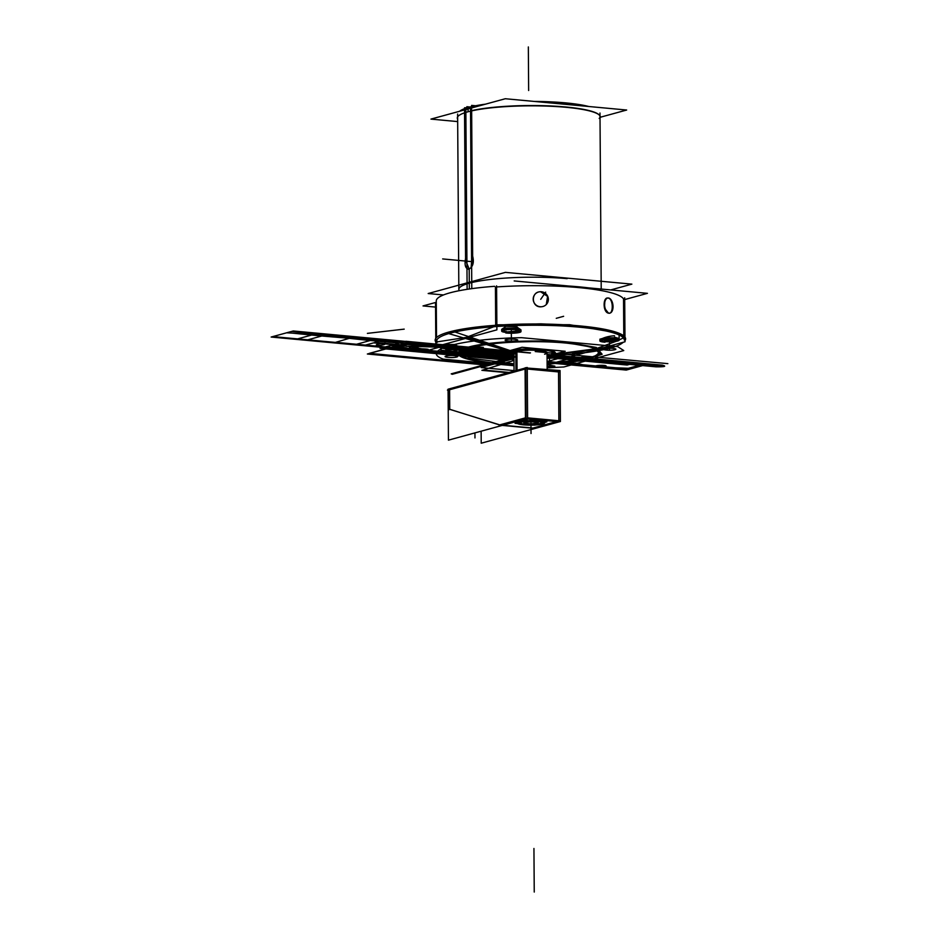 <?xml version="1.0" encoding="UTF-8"?>
<svg xmlns="http://www.w3.org/2000/svg" width="939" height="939" viewBox="0 0 939 939"><rect width="100%" height="100%" fill="white"/><g stroke="black" fill="none" stroke-linecap="round" stroke-linejoin="round"><path stroke-width="1.41" d="M448.22 409.028L448.431 440.156L527.612 418.465L527.26 367.489L525.077 367.853L525.441 418.817L559.527 421.752M527.26 368.053L560.043 370.541L560.395 421.517L481.214 443.208L481.132 431.201M527.272 369.027L558.529 371.938L527.272 369.027L558.529 371.938L527.272 369.027L558.529 371.938L558.869 420.766M558.869 420.954L527.612 418.043M526.086 417.714L525.746 368.886M560.055 371.762L526.615 368.405L447.422 390.108L448.079 390.166L448.22 408.993M499.771 424.874L449.746 409.357L449.605 389.755L525.089 369.062L449.605 389.755L449.746 409.357L499.771 424.874L449.746 409.357L449.605 389.755L525.089 369.062L449.605 389.755L449.746 409.357L499.771 424.874L449.746 409.357L449.605 389.755L525.089 369.062M525.089 368.088L448.079 389.192L448.079 389.931M500.182 425.003L525.429 418.078M500.534 425.25L449.088 409.075M502.259 425.414L534.62 428.419M502.858 425.25L532.953 428.055L556.193 421.681L532.953 428.055L556.193 421.681L532.953 428.055L502.858 425.25L532.953 428.055L502.858 425.25L532.953 428.055L556.193 421.681M560.043 420.872L527.612 417.855M525.946 417.702L499.008 425.085M536.955 424.569A13.803 2.254 -0.4 0 0 542.73 423.677A13.803 2.254 -0.4 0 1 536.955 424.569A13.803 2.254 179.6 0 0 542.73 423.677A13.803 2.254 -0.4 0 0 544.761 422.433A13.803 2.254 -0.4 0 1 542.73 423.677A13.803 2.254 179.6 0 0 544.761 422.433A13.803 2.254 -0.4 0 1 542.73 423.677A13.803 2.254 -0.4 0 1 536.955 424.569A13.803 2.254 179.6 0 0 542.73 423.677A13.803 2.254 179.6 0 0 544.655 422.761M531.274 424.827A13.803 2.254 -0.4 0 1 518.539 423.653A13.803 2.254 179.6 0 0 531.274 424.827A13.803 2.254 -0.4 0 1 518.539 423.653A13.803 2.254 179.6 0 0 531.274 424.827A13.803 2.254 -0.4 0 1 518.539 423.653M522.096 423.982L515.053 423.325L517.166 422.738A13.803 2.254 -0.4 0 1 519.185 421.482A13.803 2.254 -0.4 0 1 525.03 420.59A13.803 2.254 179.6 0 0 519.185 421.482A13.803 2.254 179.6 0 0 517.166 422.679M530.535 420.332A13.803 2.254 -0.4 0 1 543.435 421.529A13.803 2.254 179.6 0 0 530.535 420.332A13.803 2.254 -0.4 0 1 543.435 421.529A13.803 2.254 179.6 0 0 530.535 420.332A13.803 2.254 -0.4 0 1 543.435 421.529M519.666 421.693A13.803 2.254 179.6 0 0 517.166 423.008A13.803 2.254 179.6 0 0 527.648 425.121A13.803 2.254 179.6 0 0 543.165 423.876M542.261 424.123A13.803 2.254 179.6 0 0 544.761 422.808A13.803 2.254 179.6 0 0 534.279 420.695A13.803 2.254 179.6 0 0 518.762 421.94M448.948 389.298L449.088 409.686M547.05 356.245L565.196 351.268L522.096 347.266L495.745 354.484L513.95 356.174L504.525 358.757L392.819 348.357L407.209 344.413C409.404 344.331 408.782 344.108 405.331 343.721L411.658 341.984L530.03 352.994L411.658 341.984L389.521 348.052L411.658 341.984L389.521 348.052L411.658 341.984L530.03 352.994L411.658 341.984L389.521 348.052L271.148 337.042L293.285 330.974L411.658 341.984L389.521 348.052L271.148 337.042L293.285 330.974L530.03 352.994L411.658 341.984L530.03 352.994L411.658 341.984L391.575 347.489C349.484 344.543 310.023 340.869 273.202 336.467L293.285 330.974L411.658 341.984L391.575 347.489C349.484 344.543 310.023 340.869 273.202 336.467L293.285 330.974L530.03 352.994L411.658 341.984L530.03 352.994L411.658 341.984L530.03 352.994L411.658 341.984L389.521 348.052L411.658 341.984L389.521 348.052L411.658 341.984L530.03 352.994L411.658 341.984L389.521 348.052L271.148 337.042L293.285 330.974L411.658 341.984L389.521 348.052L271.148 337.042L293.285 330.974L530.03 352.994L411.658 341.984L389.521 348.052L411.658 341.984L389.521 348.052L411.658 341.984L530.03 352.994L411.658 341.984L389.521 348.052L411.658 341.984L389.521 348.052L411.658 341.984L529.995 353.005L411.658 341.984L389.521 348.052L271.148 337.042L291.548 331.444C333.239 334.507 372.701 338.181 409.92 342.465L389.521 348.052L271.148 337.042L291.548 331.444C333.239 334.507 372.701 338.181 409.92 342.465L389.521 348.052L411.658 341.984L389.521 348.052L411.658 341.984L530.03 352.994L411.658 341.984L389.521 348.052L411.658 341.984L530.03 352.994M513.95 355.893L509.748 350.951L513.95 355.893A24.285 3.967 -0.4 0 1 509.748 350.951A24.285 3.967 179.6 0 0 513.95 355.893A24.285 3.967 -0.4 0 1 509.748 350.951A24.285 3.967 -0.4 0 1 543.141 349.402A24.285 3.967 -0.4 0 1 551.193 354.801A24.285 3.967 -0.4 0 1 547.05 355.658A24.285 3.967 179.6 0 0 551.193 354.801A24.285 3.967 179.6 0 0 543.141 349.402A24.285 3.967 179.6 0 0 509.748 350.951A24.285 3.967 179.6 0 0 506.356 353.51A24.285 3.967 179.6 0 0 507.706 354.414A24.285 3.967 179.6 0 0 513.95 355.893A24.285 3.967 -0.4 0 1 509.748 350.951A24.285 3.967 -0.4 0 1 543.141 349.402A24.285 3.967 -0.4 0 1 551.193 354.801A24.285 3.967 -0.4 0 1 547.05 355.658A24.285 3.967 179.6 0 0 551.193 354.801A24.285 3.967 -0.4 0 1 547.05 355.658L655.751 365.764L547.05 355.646M514.232 371.058L516.485 370.447L516.356 351.562C526.615 348.428 556.604 351.221 544.597 354.191A16.55 2.7 179.6 0 0 539.103 350.505A16.55 2.7 179.6 0 0 516.356 351.562A16.55 2.7 -0.4 0 1 539.103 350.505A16.55 2.7 -0.4 0 1 544.597 354.191A16.55 2.7 179.6 0 0 539.103 350.505A16.55 2.7 179.6 0 0 516.356 351.562A16.55 2.7 -0.4 0 1 539.103 350.505A16.55 2.7 -0.4 0 1 544.597 354.191C556.604 351.221 526.615 348.428 516.356 351.562L516.485 370.447L521.016 369.203M600.35 117.234L626.665 110.027L505.299 98.736L430.954 119.1L457.669 121.589M559.139 354.977A93.841 15.329 179.6 0 0 623.132 342.277A93.841 15.329 179.6 0 1 559.139 354.977A93.841 15.329 179.6 0 0 623.132 342.277M624.224 339.93A93.841 15.329 179.6 0 0 530.277 325.258A93.841 15.329 179.6 0 0 436.553 341.233A93.841 15.329 179.6 0 1 530.277 325.258A93.841 15.329 179.6 0 1 624.224 339.93A93.841 15.329 179.6 0 0 530.277 325.258A93.841 15.329 179.6 0 0 436.553 341.233M440.156 345.399A93.841 15.329 179.6 0 0 441.659 346.174A93.841 15.329 179.6 0 1 440.156 345.399A93.841 15.329 179.6 0 0 441.659 346.174M588.354 287.839A93.841 15.329 179.6 0 0 569.022 286.043A93.841 15.329 179.6 0 1 588.354 287.839A93.841 15.329 179.6 0 0 569.022 286.043M494.607 286.313A93.841 15.329 179.6 0 0 436.271 300.914A93.841 15.329 179.6 0 1 494.607 286.313A93.841 15.329 179.6 0 0 436.271 300.914L436.529 337.547M436.964 340.986L436.975 342.629M495.698 326.537L495.686 324.894M496.86 324.812L569.68 324.718L618.801 333.169M623.789 336.808L623.801 338.463M496.872 325.716A93.841 15.329 179.6 0 1 623.801 337.723A93.841 15.329 179.6 0 0 496.872 325.716A93.841 15.329 -0.4 0 1 623.801 337.723A93.841 15.329 179.6 0 0 515.476 324.777M540.899 324.495C550.618 324.448 550.606 324.237 540.899 323.849C531.11 324.014 531.11 324.225 540.899 324.495M467.117 289.318L465.85 108.525A71.188 11.632 179.6 0 1 482.259 105.051M586.182 106.26A71.188 11.632 179.6 0 0 540.125 101.975M556.264 318.321L563.635 316.302M624.717 299.564L647.417 293.344L514.185 280.937M435.543 307.088L423.031 305.926L436.283 302.288M496.602 286.947A93.841 15.329 -0.4 0 1 623.531 298.942L623.789 335.88L623.531 298.942A93.841 15.329 -0.4 0 0 496.602 286.947A93.841 15.329 -0.4 0 1 623.531 298.942A93.841 15.329 -0.4 0 0 496.602 286.947M471.789 288.649L470.521 107.246A71.188 11.632 179.6 0 0 459.641 111.248M552.461 354.766L608.355 347.946M549.221 355.153A22.9 3.744 179.6 0 0 542.413 349.86A22.9 3.744 179.6 0 0 510.229 351.526L448.701 333.591M622.592 342.805A95.238 15.552 179.6 0 0 623.473 342.195M624.998 340.669A95.238 15.552 179.6 0 0 558.494 324.495A95.238 15.552 179.6 0 0 446.166 332.852M510.945 351.315L509.889 350.986M554.937 352.278C555.36 353.017 554.069 353.862 551.064 354.825L550.043 354.954M522.706 349.226L526.591 348.932M553.728 351.456L554.339 352.172M513.95 355.834A22.9 3.744 179.6 0 1 511.732 351.116L454.91 331.983M547.038 355.611A22.9 3.744 179.6 0 0 550.724 354.742M554.221 354.285L614.599 346.233M452.41 331.138A95.238 15.552 179.6 0 0 435.79 341.984M454.91 349.543A95.238 15.552 179.6 0 0 483.374 353.393M594.457 349.296L572.637 353.228L594.457 349.296L553.271 354.543L594.457 349.296L616.219 341.291L594.457 349.296L616.219 341.291L594.457 349.296L553.271 354.543L594.457 349.296L572.954 353.193M493.75 354.285L458.22 349.155L493.75 354.285M436.964 341.89L466.354 337.371L436.964 341.89L466.354 337.371L493.808 326.713L466.354 337.371L493.808 326.713L466.354 337.371L436.964 341.89L466.354 337.371M467.798 337.829L509.231 350.787L467.798 337.829M507.224 354.238L506.602 353.639L507.224 354.238M440.731 345.716L440.767 350.212L513.95 357.02M435.52 302.593L435.825 346.585L496.895 329.847L496.59 285.855M495.428 287.029L495.686 325.293L495.428 287.029M563.905 354.672L563.928 358.51L625.01 341.773L624.693 297.78M506.825 332.488A9.648 1.573 179.6 0 1 501.684 331.138A9.648 1.573 179.6 0 1 506.872 329.706A9.648 1.573 179.6 0 1 516.873 329.742L516.837 325.504M501.672 330.786L501.672 329.495L506.591 328.087L516.344 328.051L516.356 329.213L506.567 329.19L501.672 330.786L506.297 332.371M505.792 332.981A9.648 1.573 179.6 0 0 515.793 333.028A9.648 1.573 179.6 0 0 520.981 331.596A9.648 1.573 179.6 0 0 515.84 330.235L515.804 325.54M506.285 331.397L506.297 332.876L520.945 331.455M520.981 331.303L516.356 329.742L516.356 328.638L520.969 329.953L520.981 331.303M456.859 346.186A9.648 1.573 179.6 0 0 446.858 346.151A9.648 1.573 179.6 0 0 441.67 347.583A9.648 1.573 179.6 0 0 446.811 348.932M456.354 346.057L446.624 345.81L441.67 347.043L441.659 345.939L446.577 344.531L456.342 344.496M441.811 347.301L446.283 348.416L446.271 347.254L443.067 346.749M445.779 349.425A9.648 1.573 179.6 0 0 455.779 349.472A9.648 1.573 179.6 0 0 460.967 348.04A9.648 1.573 179.6 0 0 455.826 346.679M459.547 347.219L446.283 347.841L446.283 348.944L455.92 349.167L460.967 347.993M460.967 347.958L456.354 346.561L456.342 345.083M549.162 355.67A9.648 1.573 179.6 0 1 555.043 355.904L555.031 354.989M554.526 354.214L554.526 355.705L549.468 355.576M547.061 358.193A9.648 1.573 179.6 0 0 559.139 356.585A9.648 1.573 179.6 0 0 553.998 355.224L553.998 355.095M547.061 357.712L547.05 356.491L547.061 357.712L559.069 356.397M558.905 354.602L559.139 356.233L554.526 355.036M557.731 355.764L547.05 356.55M615.045 339.46A9.648 1.573 179.6 0 0 605.056 339.425A9.648 1.573 179.6 0 0 599.857 340.857A9.648 1.573 179.6 0 0 605.009 342.219M599.845 339.214L604.775 337.805L614.529 337.77L614.54 338.885L604.81 339.167L599.857 340.775L604.481 342.019L604.47 340.528M603.965 341.526A9.648 1.573 179.6 0 0 613.965 341.573A9.648 1.573 179.6 0 0 619.153 340.141A9.648 1.573 179.6 0 0 614.012 338.779M604.47 341.503L619.024 339.871M619.153 339.601L614.54 338.357L614.529 337.183L619.141 338.498L619.153 339.601M617.745 339.331L604.458 339.941M471.648 106.001L471.648 105.391L476.484 105.849M466.859 107.891L466.847 106.706L470.028 106.999M609.047 298.132A7.629 4.155 83.4 0 0 607.85 298.003A7.629 4.155 83.4 0 0 604.646 305.633A7.629 4.155 83.4 0 0 609.153 313.145M604.951 300.116L604.423 307.969L608.449 313.133L604.423 307.969L604.951 300.116L604.423 307.969L608.449 313.133C613.601 314.952 613.484 298.954 608.343 298.109C602.65 296.348 602.756 312.347 608.449 313.133L609.176 313.192M608.578 313.016A7.629 4.155 83.4 0 0 609.599 313.157A7.629 4.155 83.4 0 0 612.991 305.656A7.629 4.155 83.4 0 0 608.472 297.992M540.207 291.724A7.629 7.477 -145.5 0 1 546.345 304.459A7.629 7.477 -145.5 0 1 540.312 306.748M541.345 306.76A7.629 7.477 -145.5 0 1 533.915 295.914A7.629 7.477 -145.5 0 1 541.24 291.736M467.904 111.811A71.54 11.679 -0.4 0 1 542.484 105.966A71.54 11.679 -0.4 0 1 599.364 115.098A71.54 11.679 -0.4 0 1 600.021 118.173A71.54 11.679 -0.4 0 0 599.364 115.098A71.54 11.679 -0.4 0 0 542.484 105.966A71.54 11.679 -0.4 0 0 467.904 111.811M457.657 119.171A71.54 11.679 -0.4 0 1 458.267 116.084A71.54 11.679 -0.4 0 1 467.692 111.87A71.54 11.679 -0.4 0 0 458.267 116.084A71.54 11.679 -0.4 0 0 457.657 119.171M468.725 269.387L471.085 267.709L472.176 255.255M471.261 267.486L472.657 256.171C474.207 262.321 473.056 266.606 469.195 269.024L465.58 260.42L469.195 269.024L465.58 260.42L469.195 269.024L471.108 267.662M465.85 257.004C464.183 264.704 465.251 268.8 469.054 269.293M472.164 106.424L471.519 105.896L472.599 259.622M471.648 110.896L472.657 256.171L471.648 110.896M467.751 107.633L464.512 107.809L465.591 261.547M465.028 112.68L466.026 257.086L465.028 112.68M515.969 370.588L515.84 351.714L411.564 342.007L515.84 351.714M533.904 368.663L543.528 369.567M517.06 370.283L516.919 351.421M529.631 424.674L534.796 425.156L538.681 424.099M541.122 423.43L546.874 421.857L534.584 420.707M517.283 422.714L527.119 420.015M520.253 423.125A11.08 1.808 179.6 0 0 530.335 424.405A11.08 1.808 -0.4 0 1 521.509 421.705A11.08 1.808 -0.4 0 1 536.744 421.001A11.08 1.808 -0.4 0 1 540.418 423.466A11.08 1.808 -0.4 0 1 531.181 424.393A11.08 1.808 179.6 0 0 540.418 423.466A11.08 1.808 179.6 0 0 541.65 422.996M524.056 423.266L530.758 423.888L524.056 423.266L530.758 423.888L537.754 423.219L537.871 422.397L537.754 423.219L530.758 423.888L524.056 423.266L530.758 423.888L537.754 423.219L537.871 422.397M537.953 421.916L531.591 421.329M530.746 421.329L524.185 421.951M524.103 422.444L523.974 423.254M539.761 423.876A10.74 1.749 179.6 0 0 541.557 423.149A10.74 1.749 179.6 0 0 534.397 421.247A10.74 1.749 179.6 0 0 521.474 422.174M541.897 422.808A11.08 1.808 179.6 0 0 534.831 420.86A11.08 1.808 179.6 0 0 521.509 421.705A11.08 1.808 179.6 0 0 520.03 422.961M522.178 421.987A10.74 1.749 179.6 0 0 520.382 423.289A10.74 1.749 179.6 0 0 529.267 424.674A10.74 1.749 179.6 0 0 540.453 423.689M531.181 424.393A11.08 1.808 179.6 0 0 540.418 423.466A11.08 1.808 -0.4 0 1 531.181 424.393A11.08 1.808 179.6 0 0 540.418 423.466A11.08 1.808 -0.4 0 0 536.744 421.001A11.08 1.808 -0.4 0 0 521.509 421.705A11.08 1.808 -0.4 0 1 536.744 421.001A11.08 1.808 -0.4 0 1 540.418 423.466A11.08 1.808 179.6 0 0 536.744 421.001A11.08 1.808 179.6 0 0 521.509 421.705A11.08 1.808 179.6 0 0 530.335 424.405A11.08 1.808 -0.4 0 1 521.509 421.705A11.08 1.808 179.6 0 0 530.335 424.405L538.188 423.665M537.742 423.782L537.965 422.327M538.376 422.444L530.746 421.728M531.591 421.728L523.751 422.48M524.185 422.362L523.962 423.818M523.563 423.7L531.181 424.416M588.741 106.494A70.366 11.491 -0.4 0 0 561.651 102.539L561.663 102.997M534.643 101.459L565.501 102.903L588.542 106.483M459.77 111.154A70.366 11.491 -0.4 0 1 485.51 104.159M534.268 101.424A70.366 11.491 -0.4 0 1 569.198 103.243L569.198 103.677M459.981 111.025L485.275 104.217M610.737 289.928L631.865 284.13L505.405 272.369L428.184 293.531L443.478 294.952M459.335 290.667A71.188 11.632 -0.4 0 1 491.637 279.306A71.188 11.632 -0.4 0 1 567.156 278.66A71.188 11.632 -0.4 0 0 491.637 279.306A71.188 11.632 -0.4 0 0 459.335 290.667A71.188 11.632 -0.4 0 1 491.637 279.306A71.188 11.632 -0.4 0 1 567.156 278.66M517.166 422.738A13.803 2.254 -0.4 0 1 519.185 421.482A13.803 2.254 179.6 0 0 517.166 422.738A13.803 2.254 -0.4 0 1 519.185 421.482A13.803 2.254 -0.4 0 1 525.03 420.59A13.803 2.254 179.6 0 0 519.185 421.482A13.803 2.254 -0.4 0 1 525.03 420.59M513.962 357.407L507.882 359.062L513.962 357.407L507.882 359.062L513.973 359.625L507.882 359.062L513.962 357.395L504.56 359.977L513.962 357.407L507.882 359.062L513.973 359.625L507.882 359.062L513.962 357.407L507.882 359.062L513.962 357.407L507.882 359.062L513.962 357.407L507.929 359.05L513.962 357.407L507.929 359.05L513.962 357.407L508.316 358.944L513.962 357.407L508.316 358.944L513.973 359.473L508.316 358.944L513.962 357.407L507.882 359.062L513.962 357.407L507.882 359.062L513.962 357.407L510.44 358.369L468.045 354.426L488.092 348.932L530.476 352.876L405.906 341.28L530.476 352.876L488.092 348.932L530.476 352.876L488.092 348.932L468.045 354.426L488.092 348.932L390.366 345.54L488.092 348.932L468.045 354.426L510.44 358.369L385.87 346.773L405.906 341.28L530.476 352.876L405.906 341.28L385.87 346.773L510.44 358.369L468.045 354.426L510.44 358.369L493.48 356.785L513.516 351.292L530.476 352.876L513.516 351.292L493.48 356.785L510.44 358.369L513.962 357.407L504.56 359.977L380.002 348.381L390.366 345.54L380.002 348.381L504.56 359.977L462.176 356.034L395.542 344.12L405.906 341.28L395.542 344.12L462.176 356.034L504.56 359.977L513.962 357.407L507.882 359.062L389.521 348.052L405.331 343.721C408.782 344.108 409.404 344.331 407.209 344.413L392.819 348.357L504.525 358.757L513.95 356.163M515.851 352.395L471.366 348.252L515.84 352.395M510.123 351.503L487.529 352.559L491.778 356.104L513.95 355.576L481.261 352.536L513.95 355.576L481.261 352.536L513.95 355.576L481.284 352.524L513.938 355.564L481.284 352.524L513.938 355.564L491.778 356.104L487.529 352.559L510.123 351.503M413.618 344.355C403.641 344.308 401.235 344.965 406.423 346.327C416.411 346.374 418.806 345.728 413.618 344.355C403.641 344.308 401.235 344.965 406.423 346.327C416.411 346.374 418.806 345.728 413.618 344.355M566.534 356.233L547.085 361.562L566.534 356.233L547.038 354.414L566.534 356.233M514.044 370.612L481.179 367.583L513.962 358.604L481.179 367.583L514.044 370.612M508.809 351.89C494.067 350.364 478.784 354.543 494.419 355.834L513.938 354.801L494.419 355.834C478.784 354.543 494.067 350.364 508.809 351.89M507.882 359.062L271.148 337.042L293.285 330.974L411.658 341.984L395.495 346.409L411.658 341.984L293.285 330.974L411.658 341.984L389.521 348.052L271.148 337.042L293.285 330.974L411.658 341.984L389.521 348.052L271.148 337.042L293.285 330.974L411.658 341.984L389.521 348.052L271.148 337.042L293.285 330.974L411.658 341.984L389.521 348.052L271.148 337.042L293.285 330.974L411.658 341.984L389.521 348.052L271.148 337.042L293.285 330.974L411.658 341.984L389.521 348.052L271.148 337.042L293.285 330.974L411.658 341.984L389.521 348.052L271.148 337.042L293.285 330.974L411.658 341.984L389.521 348.052L271.148 337.042L293.285 330.974L411.658 341.984L389.521 348.052L271.148 337.042L293.285 330.974L271.148 337.042L389.521 348.052L411.658 341.984L389.521 348.052L507.882 359.062L389.521 348.052C431.881 350.928 471.343 354.59 507.882 359.062C471.343 354.59 431.881 350.928 389.521 348.052L507.882 359.062M487.799 364.355L369.426 353.334L404.873 343.627L515.851 353.944L404.873 343.627L515.851 353.944L404.873 343.627L369.426 353.334L404.873 343.627L369.426 353.334L487.799 364.355L369.426 353.334L487.799 364.355L513.95 357.184L487.799 364.355M534.244 892.05L533.939 848.48L534.244 892.05M547.038 354.578L648.403 364.015L626.254 370.072L547.097 362.712L626.254 370.072L547.097 362.677L626.254 370.072L648.403 364.015L642.076 365.741L637.335 365.823L622.944 369.766L637.335 365.823L642.076 365.741L648.403 364.015L632.229 368.44L591.875 366.879L575.63 363.088L547.085 362.09L575.63 363.088L591.875 366.879L602.016 367.818L632.229 368.44L648.403 364.015L626.254 370.072L648.403 364.015L547.038 354.578L648.403 364.015L547.038 354.578L648.403 364.015L547.038 354.578L648.368 364.015L547.038 354.59L648.309 364.039L626.36 370.048L648.309 364.039L547.038 354.613L648.403 364.015L547.038 354.578M474.97 437.926L474.934 432.902L474.97 437.926M510.335 351.491L515.84 352.019L510.323 351.503M608.343 298.109C613.484 298.954 613.601 314.952 608.449 313.133L609.235 313.192L608.449 313.133C613.601 314.952 613.484 298.954 608.343 298.109C613.484 298.954 613.601 314.952 608.449 313.133L609.235 313.192M546.287 304.518L547.59 296.419L540.676 291.806L547.59 296.419L546.287 304.518L547.59 296.419L540.676 291.806C530.887 291.266 531.005 307.264 540.782 306.83C531.005 307.264 530.887 291.266 540.676 291.806C530.887 291.266 531.005 307.264 540.782 306.83M469.195 269.247L469.336 288.989M520.945 329.835L516.344 326.655L520.945 329.835L516.344 326.655L506.121 326.338L501.731 329.307L506.121 326.338L516.344 326.655L506.121 326.338L501.731 329.307M502.318 330.129L506.297 331.96L502.318 330.129L506.297 331.96L520.452 330.704M614.517 335.786C604.047 336.139 593.601 342.136 604.47 341.092C593.601 342.136 604.047 336.139 614.517 335.786C604.047 336.139 593.601 342.136 604.47 341.092L613.848 339.355M446.225 345.845L446.26 345.845C456.765 348.334 467.235 348.451 456.342 345.646L445.943 343.815M442.539 344.742L443.325 345.036M623.402 337.911L619.153 339.941M599.211 118.443A71.188 11.632 179.6 0 0 556.17 106.26A71.188 11.632 179.6 0 0 471.648 110.638A71.188 11.632 -0.4 0 1 556.17 106.26A71.188 11.632 -0.4 0 1 599.211 118.443A71.188 11.632 179.6 0 0 556.17 106.26A71.188 11.632 179.6 0 0 471.648 110.638M509.748 350.951A24.285 3.967 -0.4 0 1 543.141 349.402A24.285 3.967 -0.4 0 1 551.193 354.801A24.285 3.967 179.6 0 0 543.141 349.402A24.285 3.967 179.6 0 0 509.748 350.951C524.807 346.35 568.823 350.447 551.193 354.801C568.823 350.447 524.807 346.35 509.748 350.951M583.072 358.628L586.488 358.944L547.097 363.616L586.488 358.944L583.072 358.628M513.997 363.851L467.986 357.9L469.735 348.099L477.141 349.05L483.362 347.348L474.524 346.784C494.055 341.913 536.862 340.188 566.264 343.087C598.178 346.726 606.477 351.585 591.159 357.665L583.753 356.714L577.649 358.381L582.356 358.827L577.649 358.381L583.753 356.714L591.159 357.665C606.477 351.585 598.178 346.726 566.264 343.087C536.862 340.188 494.055 341.913 474.524 346.784L483.362 347.348L477.141 349.05L469.735 348.099L467.986 357.9L513.997 363.851M472.951 355.811L495.088 349.742L505.229 350.693L483.08 356.761L472.951 355.811L495.088 349.742L505.229 350.693L483.08 356.761L472.951 355.811M354.578 344.801L376.727 338.733L446.6 345.235L424.451 351.303L354.578 344.801L376.727 338.733L446.6 345.235L424.451 351.303L354.578 344.801M376.551 345.575C383.347 345.153 386.211 344.367 385.131 343.216C378.323 343.639 375.471 344.413 376.551 345.575C383.347 345.153 386.211 344.367 385.131 343.216C378.323 343.639 375.471 344.413 376.551 345.575M418.008 346.28C411.212 346.691 408.348 347.477 409.427 348.627C416.235 348.216 419.099 347.43 418.008 346.28C411.212 346.691 408.348 347.477 409.427 348.627C416.235 348.216 419.099 347.43 418.008 346.28M328.227 334.225L306.091 340.294L295.949 339.343L318.098 333.275L328.227 334.225L306.091 340.294L295.949 339.343L318.098 333.275L328.227 334.225M468.092 111.612L468.068 107.879L468.092 111.612M469.195 269.024C473.056 266.606 474.207 262.321 472.657 256.171C474.207 262.321 473.056 266.606 469.195 269.024M521.591 337.676L617.662 346.62L623.754 350.564L563.87 366.973L547.132 367.842L563.87 366.973L623.754 350.564L617.662 346.62L521.591 337.676C461.425 338.65 418.947 350.294 443.278 359.132C418.947 350.294 461.425 338.65 521.591 337.676M514.02 365.717L443.278 359.132L514.02 365.717M446.107 356.034C441.623 357.149 452.821 358.193 456.659 357.02C461.143 355.916 449.934 354.872 446.107 356.034C441.623 357.149 452.821 358.193 456.659 357.02C461.143 355.916 449.934 354.872 446.107 356.034M547.12 366.609L554.832 366.151L547.108 364.755L554.832 366.151L547.12 366.609M604.293 348.733C599.81 349.836 611.007 350.881 614.845 349.707C619.329 348.604 608.132 347.559 604.293 348.733C599.81 349.836 611.007 350.881 614.845 349.707C619.329 348.604 608.132 347.559 604.293 348.733M506.121 339.589C501.626 340.704 512.835 341.749 516.661 340.575C521.157 339.472 509.947 338.427 506.121 339.589C501.626 340.704 512.835 341.749 516.661 340.575C521.157 339.472 509.947 338.427 506.121 339.589M568.318 342.512C534.138 339.108 483.479 341.773 465.92 347.899C450.133 354.32 459.03 359.437 492.635 363.24L514.009 364.532L492.635 363.24C459.03 359.437 450.133 354.32 465.92 347.899C483.479 341.773 534.138 339.108 568.318 342.512L596.371 347.465L602.122 354.261L583.6 360.588L547.108 364.297L583.6 360.588L602.122 354.261L596.371 347.465L568.318 342.512M511.25 359.379L513.962 358.639L511.25 359.379M413.759 350.306C411.341 348.686 405.249 347.395 395.495 346.409C405.249 347.395 411.341 348.686 413.759 350.306L483.644 356.808L413.759 350.306M513.868 357.43L483.644 356.808L513.868 357.43M477.106 355.576C481.414 356.456 484.97 356.257 487.775 354.977C486.449 353.651 474.641 354.496 477.106 355.576C481.414 356.456 484.97 356.257 487.775 354.977C486.449 353.651 474.641 354.496 477.106 355.576M423.735 350.599C430.52 349.684 429.851 349.097 421.717 348.827C416.083 349.848 416.752 350.447 423.735 350.599C430.52 349.684 429.851 349.097 421.717 348.827C416.083 349.848 416.752 350.447 423.735 350.599M446.26 345.845C456.765 348.334 467.235 348.451 456.342 345.646C467.235 348.451 456.765 348.334 446.26 345.845M606.148 365.987C604.822 364.672 593.002 365.506 595.467 366.586C599.786 367.478 603.343 367.278 606.148 365.987C604.822 364.672 593.002 365.506 595.467 366.586C599.786 367.478 603.343 367.278 606.148 365.987M481.907 370.33L513.973 360.412L481.907 370.33L508.022 372.76L481.907 370.33M547.038 354.414L575.314 357.043L547.108 364.778L575.314 357.043L547.108 364.778L575.314 357.043L547.108 364.778L575.314 357.043L547.038 354.414L661.631 365.341L547.038 354.672L648.145 364.074L626.513 370.013L547.097 362.618L626.513 370.013L648.145 364.074L547.038 354.672L661.631 365.341L656.666 365.517L547.038 355.318L584.739 358.804L565.654 363.722L547.085 361.996L565.654 363.722L584.739 358.804L547.038 355.294L656.666 365.517L659.108 364.848L547.038 354.414L662.347 365.142L659.354 365.964L547.038 355.517L659.354 365.964L547.038 355.517L659.354 365.964L662.347 365.142C666.843 366.327 664.765 366.891 656.126 366.844L547.05 356.703L656.126 366.844C664.765 366.891 666.843 366.327 662.347 365.142L659.354 365.964L662.347 365.142L547.038 354.414L662.347 365.142L547.038 354.414L662.347 365.142L547.038 354.414L659.108 364.848L547.038 354.414L638.274 363.17L547.038 354.672L638.274 363.17L635.785 362.677L633.215 363.37L547.038 355.353L633.215 363.37L635.785 362.677L547.038 354.414L638.99 362.97L636.114 363.757L547.038 355.47L636.114 363.757L547.038 355.47L636.114 363.757L638.99 362.97C643.391 364.132 641.36 364.684 632.886 364.649L547.05 356.656L629.729 364.332L627.17 365.036L547.061 357.583L627.17 365.036L629.729 364.332L547.05 356.632L632.886 364.649C641.36 364.684 643.391 364.132 638.99 362.97L636.114 363.757L638.99 362.97L547.038 354.414L648.849 363.886L627.064 369.86L547.097 362.419L626.689 369.954L547.097 362.407L627.064 369.86L648.849 363.886M509.173 372.454L483.045 370.013L513.973 360.459L483.045 370.013L509.361 361.691L483.045 370.013L509.173 372.454M511.391 340.082L511.321 329.495L511.391 340.082M549.561 365.658L549.491 355.658L549.561 365.658M609.564 349.226L609.505 339.214L609.564 349.226M405.777 343.592L515.84 352.278L405.777 343.592L390.084 347.899L405.777 343.592C364.285 340.341 326.608 336.174 292.722 331.127C326.608 336.174 364.285 340.341 405.777 343.592M508.457 358.909L390.084 347.899L411.094 342.136L515.851 354.003L411.094 342.136L390.084 347.899L411.094 342.136L390.084 347.899L271.711 336.878L287.404 332.582C325.622 336.737 366.856 339.918 411.094 342.136L509.337 351.268L411.118 342.136C366.856 339.918 325.622 336.737 287.404 332.582L271.711 336.878L292.722 331.127L271.711 336.878L508.457 358.909M291.606 331.432C332.958 334.707 370.729 338.838 404.932 343.827L390.037 347.911L271.664 336.901L291.606 331.432C332.958 334.707 370.729 338.838 404.932 343.827L390.037 347.911L271.664 336.901L291.606 331.432L410.003 342.442L390.037 347.911L271.664 336.901L286.571 332.817C330.622 335.106 371.762 338.31 409.979 342.442L390.037 347.911L271.664 336.901L286.571 332.817C330.622 335.106 371.762 338.31 409.979 342.442L515.851 353.944L409.979 342.442L515.84 352.289L410.003 342.442L391.176 347.594L410.003 342.442L391.176 347.594L410.003 342.442L515.84 352.289L410.003 342.442L391.176 347.594L272.803 336.585L291.642 331.42L410.003 342.442L391.176 347.594L272.803 336.585L291.642 331.42L410.003 342.442L390.037 347.911L410.003 342.442L291.642 331.42L272.803 336.585L291.642 331.42M508.398 358.921L390.037 347.911L404.932 343.827L509.548 351.327L404.932 343.827L390.037 347.911L401.07 344.883L374.767 342.442L384.556 339.754L509.959 351.444L384.556 339.754L374.767 342.442L401.07 344.883L390.061 347.899L508.398 358.921L390.037 347.911L508.422 358.921M658.192 365.095L655.751 365.764L658.192 365.095L550.172 355.036L658.192 365.095M547.038 354.754L549.855 355.001L547.038 354.742M667.852 363.639L535.265 351.562L667.852 363.639M509.537 358.616L272.803 336.585L509.537 358.616M540.723 299.318L545.676 292.123L540.723 299.318M404.204 329.131L367.407 333.368L404.204 329.131M411.235 342.101L509.396 351.28L411.235 342.101L509.173 351.221L411.212 342.101L389.943 347.935L411.212 342.101M510.663 351.397L515.84 351.855L510.663 351.397M508.316 358.944L389.943 347.935L508.316 358.944M549.984 355.059L647.969 364.132L626.689 369.954L647.969 364.132L626.689 369.954L647.969 364.132L626.712 369.954L547.097 362.548L626.712 369.954L647.957 364.132L549.984 355.059M510.781 351.362L515.84 351.843L510.757 351.374M550.231 355.036L647.969 364.132L550.231 355.036M528.34 46.95L528.645 90.52L528.34 46.95M465.075 349.965L453.96 353.334L465.075 349.965M513.962 358.909L453.96 353.334L513.962 358.909M466.425 347.794L447.34 352.712L335.646 342.324L353.052 337.242L466.425 347.794L447.34 352.712L335.646 342.324L353.052 337.242L466.425 347.794M473.279 261.781L442.668 258.929M449.241 353.404L364.273 345.399L373.616 342.852L399.662 345.27L411.118 342.136L399.662 345.27L373.616 342.852L364.273 345.399L449.241 353.404M510.675 351.397L515.84 351.879L510.675 351.397M485.733 365.025L367.36 354.015L403.535 344.097L513.938 354.367L403.535 344.097L513.938 354.367L403.535 344.097L367.36 354.015L403.535 344.097L367.36 354.015L485.733 365.025L367.36 354.015L485.733 365.025L513.962 357.289L485.733 365.025M508.903 358.78L470.873 355.376L491.684 349.672L470.873 355.376L508.903 358.78M515.875 356.879L452.328 374.285L451.201 373.851L515.875 356.127L451.201 373.851L515.875 356.127L451.201 373.851L452.328 374.285L451.201 373.851L452.328 374.285L515.875 356.879L452.328 374.285L515.875 356.879L466.589 370.377L465.462 369.943L515.875 356.127L465.462 369.943L515.875 356.127L465.462 369.943L466.589 370.377L465.462 369.943L466.589 370.377L515.875 356.879M547.038 354.907L549.397 355.118L547.038 354.907M549.491 355.118L555.536 355.658L547.061 357.982L555.536 355.658L549.491 355.118M508.598 358.862L471.284 355.259L491.273 349.789L510.041 351.479L491.273 349.789L471.284 355.259L508.598 358.862M507.929 359.05L271.23 337.019L293.214 330.998L411.575 342.007L389.591 348.029L271.23 337.019L293.214 330.998L411.575 342.007L389.591 348.029L411.575 342.007L529.948 353.017L411.575 342.007L389.615 348.029L411.564 342.007L389.591 348.029L507.964 359.038M516.485 370.447L516.356 351.562M507.987 359.038L389.615 348.029L507.987 359.038M530.758 423.888L537.754 423.219L530.758 423.888M531.04 433.525L530.958 421.787L531.04 433.525M511.403 358.099L393.042 347.09L408.136 342.946L515.851 352.97L408.136 342.946L393.042 347.09L511.403 358.099M508.14 358.991L389.767 347.982L411.411 342.054L515.84 351.773L411.411 342.054L389.767 347.982L508.14 358.991M508.339 358.944L389.967 347.923L508.339 358.944M547.05 355.869L644.882 364.978L629.776 369.109L547.085 361.421L629.776 369.109L644.882 364.978L547.05 355.869M550.195 355.036L647.957 364.132L550.195 355.036M412.104 341.866L390.331 347.829L513.973 359.332L390.331 347.829L412.104 341.866L530.476 352.876M514.009 364.297L493.351 363.053C456.777 358.663 449.992 353.123 473.01 346.409C493.538 341.456 537.39 339.73 567.602 342.7L595.091 347.559L600.796 354.214L582.767 360.412L547.108 364.062L582.767 360.412L600.796 354.214L595.091 347.559L567.602 342.7L595.091 347.559L600.796 354.214L582.767 360.412L547.108 364.062M493.351 363.053C456.777 358.663 449.992 353.123 473.01 346.409C493.538 341.456 537.39 339.73 567.602 342.7C537.39 339.73 493.538 341.456 473.01 346.409C449.992 353.123 456.777 358.663 493.351 363.053M547.097 363.933L582.262 360.306L599.998 354.179L594.328 347.618L567.179 342.817L594.328 347.618L599.998 354.179L582.262 360.306L547.097 363.933L582.262 360.306L599.998 354.179L594.328 347.618L567.179 342.817C535.594 339.695 489.219 341.843 470.439 347.289C451.706 353.733 459.488 358.944 493.773 362.935L514.009 364.156M567.179 342.817C535.594 339.695 489.219 341.843 470.439 347.289C451.706 353.733 459.488 358.944 493.773 362.935C459.488 358.944 451.706 353.733 470.439 347.289C489.219 341.843 535.594 339.695 567.179 342.817M601.218 289.036L599.986 113.032M458.854 290.761L457.622 114.03M572.872 353.205L577.579 352.735M559.139 356.585L559.128 354.578M619.153 340.141L619.118 334.988M547.144 369.896L547.026 352.759M514.056 371.105L513.926 352.994"/></g></svg>
